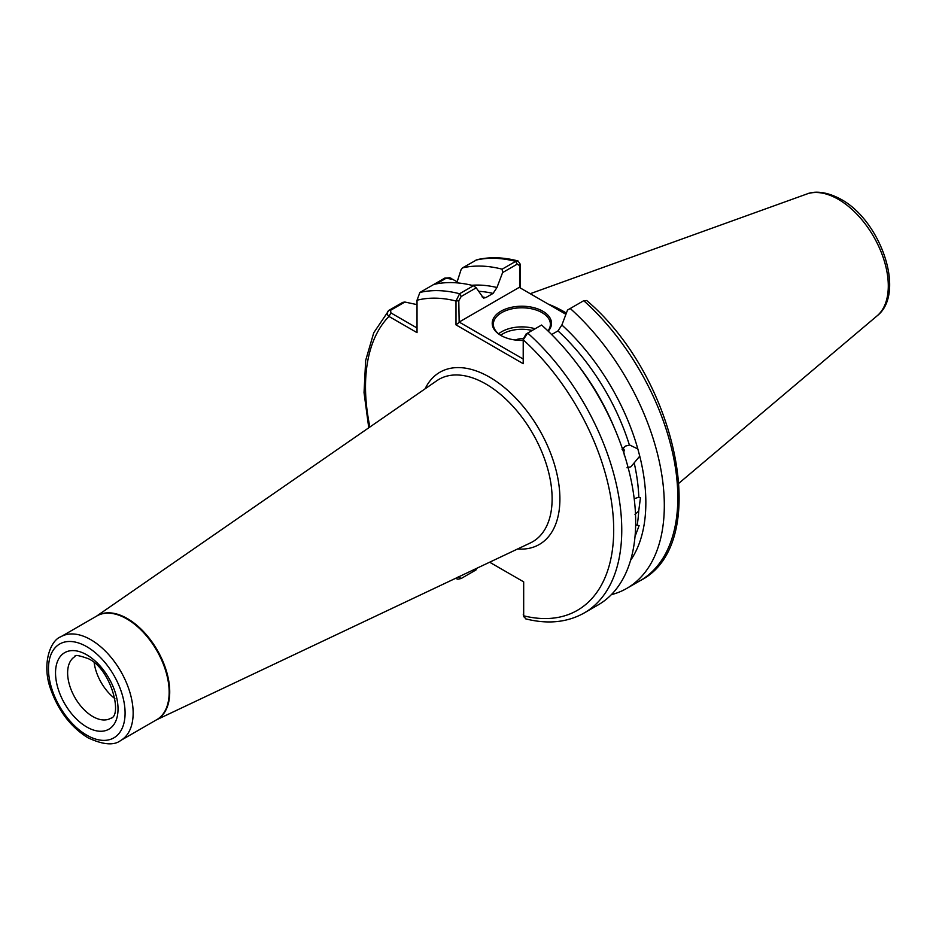 <?xml version="1.0" encoding="UTF-8"?>
<svg xmlns="http://www.w3.org/2000/svg" width="936" height="936" viewBox="0 0 936 936"><rect width="100%" height="100%" fill="white"/><g stroke="black" fill="none" stroke-linecap="round" stroke-linejoin="round"><path stroke-width="1.4" d="M632.713 551.877L632.174 554.288M634.198 498.712L638.82 497.215L640.446 497.823L638.715 511.079L634.982 514.332M635.649 524.944L639.112 525.622L635.181 536.129M627.015 467.766L630.923 466.771L639.756 456.148L637.837 448.952L630.033 445.185M623.2 447.899L624.324 455.27M570.235 308.494A181.198 104.621 60 0 1 626.781 588.393L640.282 580.601C712.682 544.284 677.547 377.606 586.708 300.538L583.736 300.702L567.52 310.062L561.881 325.003L557.985 330.888A160.384 92.594 -120 0 1 629.425 445.115L625.4 446.086L622.101 449.339M523.212 340.435A29.648 17.117 180 0 1 500.9 335.439L500.9 335.439A29.648 17.117 180 0 1 500.9 311.232A29.648 17.117 180 0 1 542.833 311.232A29.648 17.117 180 0 1 548.215 331.18M547.946 330.923A28.513 16.462 0 0 0 550.38 324.265A28.513 16.462 0 0 0 542.026 312.624A28.513 16.462 0 0 0 510.951 309.055A28.513 16.462 0 0 0 493.354 324.265A28.513 16.462 0 0 0 501.31 335.673M515.338 340.037A10.46 6.037 180 0 1 523.411 338.785M114.894 698.619A35.638 20.58 60 0 1 94.173 662.735M566.374 313.092A127.319 73.511 -120 0 0 563.8 311.571A127.319 73.511 -120 0 0 548.449 304.223M624.359 450.824L623.996 449.245M561.881 325.003A164.642 95.062 60 0 1 637.837 448.952M518.017 260.945C503.404 257.166 489.703 256.756 476.927 259.717L462.442 267.907A181.198 104.621 60 0 1 502.129 269.182L515.642 261.39L518.017 260.945L520.112 263.999L520.112 287.867M523.715 338.212L526.102 333.976L527.682 333.064A181.198 104.621 60 0 1 584.24 612.951L598.139 604.925A181.198 104.621 60 0 0 541.593 325.026L527.682 333.064L523.212 339.826L523.212 363.695L455.996 324.874L455.996 301.018L459.588 293.74L473.499 285.714A181.198 104.621 60 0 0 433.801 284.439L444.904 278.027L453.059 279.419M462.442 267.907L461.097 269.603L456.803 282.859M471.791 285.293A164.642 95.062 60 0 1 496.969 287.527L502.597 272.587L502.129 269.182M482.052 296.852A160.384 92.594 60 0 1 485.749 297.636L493.061 293.413A160.384 92.594 -120 0 0 478.553 291.307M473.499 285.714L476.213 287.82L483.491 298.104L485.749 297.636M458.312 576.728L461.179 578.506L476.003 569.942L476.599 568.374M433.801 284.439L419.89 292.465L417.023 300.234L417.023 332.643L388.955 316.438C386.685 314.297 386.662 312.285 388.861 310.389L402.761 302.363L404.902 302.035L417.023 304.621M489.633 562.208L523.68 581.864L523.68 615.818L525.681 618.86C547.782 624.429 567.298 622.463 584.24 612.951M496.969 287.527L493.061 293.413M368.761 427.799L364.034 392.594L365.672 360.418L373.745 332.771L388.861 310.389L390.511 310.354L390.967 312.94L417.023 327.986M461.179 578.506L457.833 579.232L455.797 578.226M626.781 588.393A181.198 104.621 60 0 1 611.325 594.688M639.756 456.148A164.642 95.062 60 0 1 630.583 560.325M557.985 330.888L551.643 334.55M523.435 338.715L523.212 339.826A175.5 101.322 -120 0 1 613.7 529.729A175.5 101.322 -120 0 1 523.68 615.818L523.68 581.864M565.917 314.309L519.246 287.364L459.155 322.054L523.212 359.038M476.213 287.82L461.179 296.501L458.792 300.725L459.155 322.054M519.609 287.574L519.609 265.613L517.222 264.139L502.597 272.587M523.856 616.859L523.236 614.203M457.142 281.783L449.736 277.746L446.554 277.992L436.328 283.9M404.902 302.035L390.511 310.354M458.792 300.725L455.996 301.018A175.5 101.322 -120 0 0 417.023 300.234M458.792 322.686L455.996 324.874M520.112 263.999L519.609 265.613M369.895 427.015A175.5 101.322 -120 0 1 388.955 316.438L390.967 312.94M622.838 448.321L624.335 454.498M498.631 333.813A28.513 16.462 180 0 1 535.111 328.77M532.174 330.466A26.805 15.479 0 0 0 500.666 335.275M92.828 716.543A35.638 20.58 -120 0 0 110.647 718.31C122.768 716.134 111.337 669.369 88.546 658.768C78.881 655.305 74.365 654.58 74.997 656.569A35.638 20.58 -120 0 0 69.545 685.129A35.638 20.58 -120 0 0 92.828 716.543M86.779 654.849A44.191 25.518 60 0 1 118.03 708.973A44.191 25.518 60 0 1 86.779 727.015A44.191 25.518 60 0 1 55.528 672.89A44.191 25.518 60 0 1 86.779 654.849M86.779 735.169A54.171 31.274 -120 0 0 125.085 713.045A54.171 31.274 -120 0 0 86.779 646.694A54.171 31.274 -120 0 0 48.473 668.819A54.171 31.274 -120 0 0 86.779 735.169M90.804 639.709A59.881 34.573 60 0 1 129.928 692.476A59.881 34.573 60 0 1 120.744 740.458L156.768 719.667A59.881 34.573 -120 0 0 165.941 671.685A59.881 34.573 -120 0 0 126.828 618.918A59.881 34.573 -120 0 0 96.888 615.947L60.863 636.749A59.881 34.573 60 0 1 90.804 639.709M806.773 194.033C811.465 191.997 823.118 189.622 841.019 199.321C880.694 220.685 906.27 293.214 877.102 315.853A70.715 40.821 -120 0 0 883.444 258.289A70.715 40.821 -120 0 0 838.293 199.309A70.715 40.821 -120 0 0 806.773 194.033L530.221 293.705M156.324 719.913L530.443 542.903A93.74 54.124 -120 0 0 547.654 468.608A93.74 54.124 -120 0 0 485.842 383.994A93.74 54.124 -120 0 0 436.808 380.718L96.455 616.204M425.096 388.826A99.427 57.4 60 0 1 489.61 377.173A99.427 57.4 60 0 1 558.441 481.619A99.427 57.4 60 0 1 517.573 548.987M96.56 616.145A59.904 34.585 60 0 1 127.366 618.591A59.904 34.585 60 0 1 166.737 672.165A59.904 34.585 60 0 1 156.429 719.854M637.229 524.745A160.384 92.594 -120 0 0 638.715 511.079M638.82 497.215A160.384 92.594 -120 0 0 634.339 463.542M577.851 364.911A160.384 92.594 60 0 1 614.659 428.665M517.222 264.139L515.642 261.39A181.198 104.621 -120 0 0 475.944 260.114M419.89 292.465A181.198 104.621 60 0 1 459.588 293.74L461.179 296.501M640.282 580.601A181.198 104.621 -120 0 0 583.736 300.702M444.904 278.027L446.554 277.992M60.863 636.749C50.064 640.493 41.301 665.098 51.07 690.241C58.874 711.489 71.171 727.33 87.961 737.779C103.089 744.845 114.016 745.735 120.744 740.458M877.102 315.853L679.068 483.093M455.645 578.296L456.23 578.822M451.047 278.261L449.736 277.746"/></g></svg>
